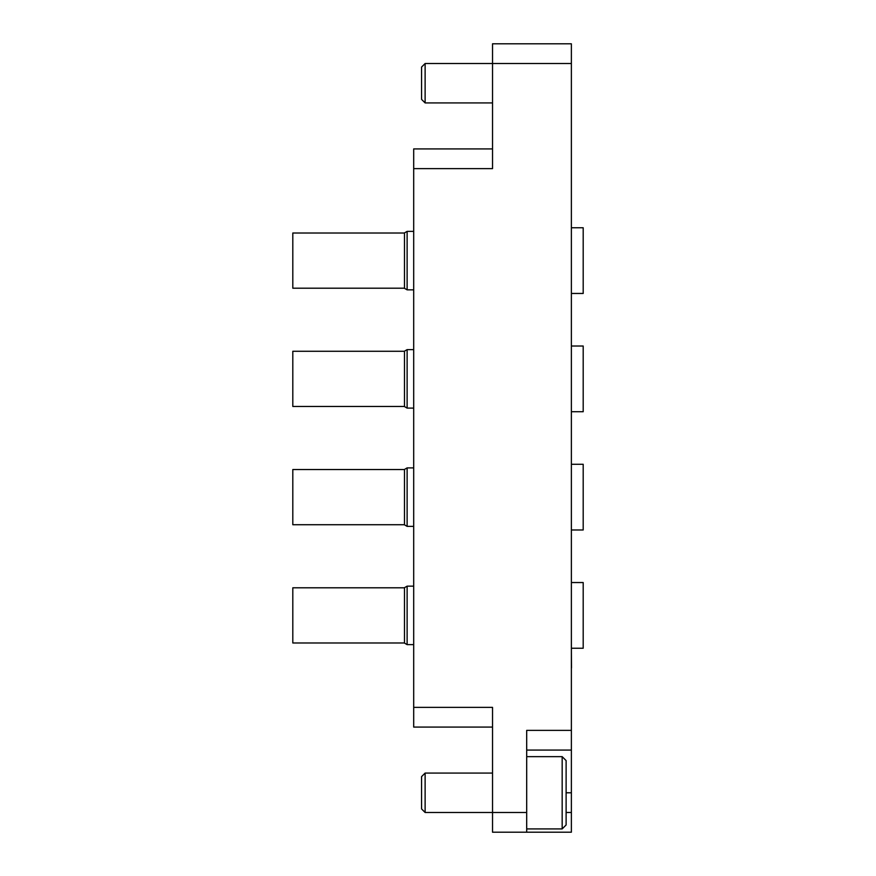 <?xml version="1.0" encoding="UTF-8"?>
<svg xmlns="http://www.w3.org/2000/svg" width="876" height="876" viewBox="0 0 876 876"><rect width="100%" height="100%" fill="white"/><g stroke="black" fill="none" stroke-linecap="round" stroke-linejoin="round"><path stroke-width="1.31" d="M492.531 832.2L492.531 812.49L526.695 812.49L526.695 832.2L492.531 832.2M492.531 727.08L413.691 727.08L413.691 707.37L492.531 707.37L492.531 812.49L425.123 812.49L425.123 773.07L492.531 773.07M566.115 812.49L571.371 812.49L571.371 832.2L526.695 832.2M425.123 63.51L425.123 102.93L421.575 99.382L421.575 67.058L425.123 63.51L492.531 63.51L492.531 43.8L571.371 43.8L571.371 63.51L492.531 63.51L492.531 168.63L413.691 168.63L413.691 148.92L492.531 148.92M571.371 812.49L571.371 750.075L526.695 750.075M526.695 812.49L526.695 730.365L571.371 730.365L571.371 63.51M571.371 730.365L571.371 750.075M413.691 707.37L413.691 168.63M571.371 688.164L571.371 667.95M571.502 667.95L571.371 648.24M571.371 550.194L571.371 529.98M571.371 431.934L571.371 411.216M571.371 313.674L571.371 293.46M404.493 642.984L292.803 642.984L292.803 587.796L404.493 587.796M407.121 644.627L404.493 643.104L404.493 587.676L407.121 586.153L407.121 644.627L413.691 644.627M571.502 648.24L583.197 648.24L583.197 582.54L571.371 582.54M562.173 756.645L566.115 760.587L566.115 824.973L562.173 828.915L562.173 756.645L526.695 756.645M425.123 812.49L421.575 808.942L421.575 776.618L425.123 773.07M404.493 524.724L292.803 524.724L292.803 469.536L404.493 469.536M407.121 526.366L404.493 524.844L404.493 469.416L407.121 467.894L407.121 526.366L413.691 526.366M571.502 529.98L583.197 529.98L583.197 464.28L571.371 464.28M404.493 406.464L292.803 406.464L292.803 351.276L404.493 351.276M407.121 408.106L404.493 406.584L404.493 351.156L407.121 349.634L407.121 408.106L413.691 408.106M571.502 411.72L583.197 411.72L583.197 346.02L571.371 346.02M404.493 288.204L292.803 288.204L292.803 233.016L404.493 233.016M407.121 289.846L404.493 288.324L404.493 232.896L407.121 231.374L407.121 289.846L413.691 289.846M571.502 293.46L583.197 293.46L583.197 227.76L571.371 227.76M566.115 792.78L571.371 792.78M413.691 586.153L407.121 586.153M562.173 828.915L526.695 828.915M425.123 102.93L492.531 102.93M413.691 467.894L407.121 467.894M413.691 349.634L407.121 349.634M413.691 231.374L407.121 231.374"/></g></svg>

